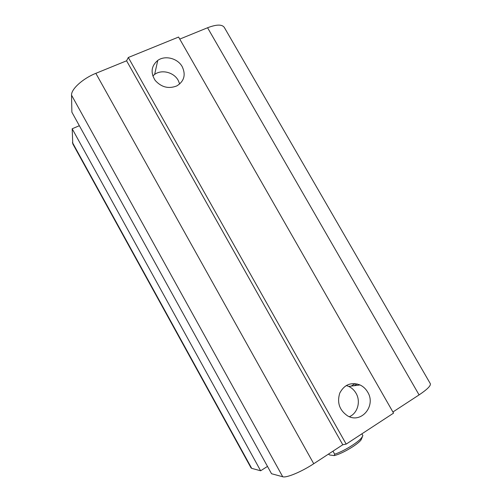<?xml version="1.0" encoding="UTF-8"?>
<svg xmlns="http://www.w3.org/2000/svg" width="502" height="502" viewBox="0 0 502 502"><rect width="100%" height="100%" fill="white"/><g stroke="black" fill="none" stroke-linecap="round" stroke-linejoin="round"><path stroke-width="0.75" d="M351.174 386.088L355.159 383.591M354.249 385.699L357.117 383.93M182.226 66.697C185.985 74.811 184.203 81.205 176.892 85.88C168.653 89.143 161.412 87.31 155.162 80.395C150.387 72.608 151.253 65.95 157.76 60.416C165.12 55.032 177.746 58.326 182.226 66.697M179.685 84.003L178.197 80.351C173.899 72.282 161.744 69.163 154.66 74.396L152.803 75.953M367.665 392.1C376.431 405.861 361.057 424.234 347.434 415.769C339.415 410.121 336.861 402.554 339.772 393.072C344.372 384.532 351.124 381.827 360.034 384.952C363.247 386.496 365.789 388.874 367.665 392.1M349.379 416.698C357.662 413.272 360.957 401.437 356.043 393.267C354.249 390.167 351.802 387.883 348.714 386.408L346.248 385.511M178.587 37.048L393.555 413.121L346.185 444.107L128.317 57.492L178.587 37.048M71.548 95.167L282.726 476.762L271.538 473.731L71.868 112.159L71.548 95.167C71.071 89.218 82.805 78.513 95.844 73.336L126.586 60.798L342.778 444.759L346.185 444.107M179.76 39.1L207.571 27.754C216.425 24.378 221.991 24.24 224.262 27.353L430.327 383.679C430.998 385.68 427.246 389.42 419.082 394.905L392.915 411.998M72.439 142.524L251.684 468.347L251.05 467.908L72.771 143.817L72.181 128.782L260.645 470.776L267.491 466.396M72.181 128.782L79.347 125.707M282.726 476.762C286.404 478.08 301.507 471.811 313.737 463.729L342.778 444.759M126.586 60.798L128.317 57.492M251.684 468.347L260.645 470.776M332.964 451.166L334.671 454.197L334.169 455.596L329.632 454.981L328.465 454.109M334.169 455.596C341.592 453.996 356.878 445.136 360.951 440.078L361.49 437.939L362.908 435.686L361.867 433.847M360.951 440.078L362.275 437.154M361.49 437.939C357.455 442.871 343.368 451.43 334.671 454.197M95.844 73.336L313.737 463.729M207.571 27.754L419.082 394.905M157.76 60.416L154.654 74.396M360.034 384.952L348.714 386.408"/></g></svg>
